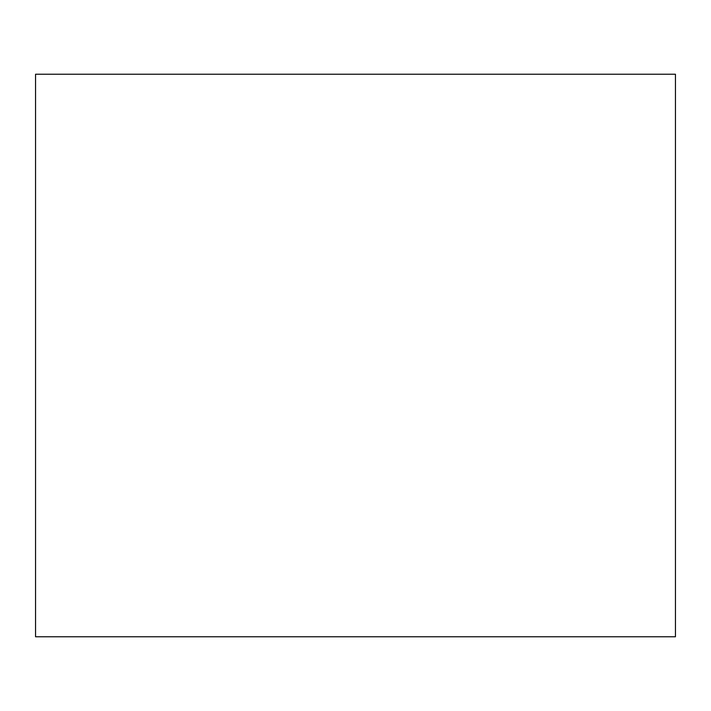 <?xml version="1.0" encoding="UTF-8"?>
<svg xmlns="http://www.w3.org/2000/svg" width="711" height="711" viewBox="0 0 711 711"><rect width="100%" height="100%" fill="white"/><g stroke="black" fill="none" stroke-linecap="round" stroke-linejoin="round"><path stroke-width="1.07" d="M675.45 74.228L675.45 636.772L35.55 636.772L35.55 74.228L675.45 74.228"/></g></svg>
